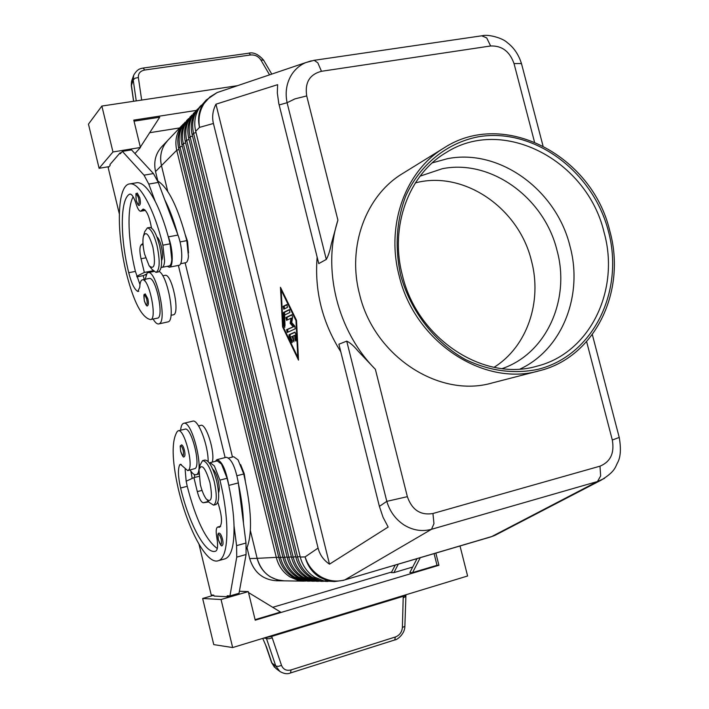 <?xml version="1.0" encoding="UTF-8"?>
<svg xmlns="http://www.w3.org/2000/svg" width="709" height="709" viewBox="0 0 709 709"><rect width="100%" height="100%" fill="white"/><g stroke="black" fill="none" stroke-linecap="round" stroke-linejoin="round"><path stroke-width="1.06" d="M420.065 176.151L442.283 168.724C491 158.905 544.264 197.802 556.999 250.33C570.612 299.34 546.586 353.543 502.158 368.591M139.788 197.722C140.657 202.021 140.559 204.511 139.478 205.185C138.76 206.284 137.67 204.715 136.217 200.496C135.543 188.754 136.075 195.808 137.254 193.025L139.788 197.722M147.827 298.737C148.642 302.663 148.58 304.941 147.632 305.561C146.985 306.82 145.877 305.216 144.317 300.767L145.877 304.445C147.224 305.26 147.499 303.479 146.692 299.083C144.406 293.411 143.617 293.96 144.344 300.731C143.129 291.895 144.689 295.201 145.23 293.872L147.827 298.737M144.663 280.932L147.126 273.027L148.11 272.611C156.308 270.023 167.413 320.406 159.374 323.685L158.639 323.969C156.99 324.155 155.147 322.515 153.109 319.041M159.303 271.512C167.882 276.475 175.566 319.085 168.414 321.78L158.816 323.924M161.191 267.293L161.927 267.373C163.416 267.098 164.311 264.953 164.603 260.939L162.884 245.19C154.287 209.146 139.584 182.443 130.128 183.87C116.985 184.065 115.886 231.143 126.654 274.383C133.957 302.504 141.88 317.579 150.432 319.591L150.583 319.573C157.611 319.591 149.058 277.857 142.429 279.816L142.412 279.816C140.825 280.179 139.948 282.652 139.779 287.216L137.83 291.452C134.506 289.653 131.475 283.405 128.728 272.708C120.06 237.692 120.034 199.389 129.463 194.257L130.022 194.071C132.042 194.239 134.081 197.563 136.137 204.032C137.626 208.721 139.115 211.122 140.612 211.255L143.156 209.058C146.595 210.156 149.377 216.475 151.504 228.023M150.583 319.573L157.389 318.146C164.506 318.146 155.989 276.483 149.253 278.46L149.085 278.495M161.927 267.373L169.052 265.981C170.568 265.698 171.472 263.553 171.791 259.547L170.098 243.816L168.095 236.07C164.293 222.369 160.004 210.812 155.218 201.4C148.562 188.674 142.527 182.435 137.112 182.665L130.128 183.87M164.913 275.349L165.091 275.322C172.039 273.302 180.503 314.787 173.164 314.84L171.011 315.292M157.655 180.884C168.467 187.761 178.189 207.675 186.822 240.635L188.443 256.303C188.089 260.3 187.132 262.445 185.581 262.738L180.6 263.713M161.608 260.558C162.902 257.872 162.804 253.166 161.333 246.431C160.048 241.414 158.568 238.224 156.884 236.859M311.295 60.832L305.73 62.605C299.801 65.175 295.05 69.269 291.488 74.879C286.471 83.192 285.009 92.471 287.092 102.716L294.944 98.87L306.722 95.937C304.684 82.625 309.594 74.41 321.469 71.29L490.628 45.979C501.945 45.571 509.744 51.447 514.034 63.606L521.08 63.535L521.682 64.351M407.356 496.672L375.38 369.327L358.16 351.177C353.835 345.93 350.024 342.58 346.728 341.135L386.804 501.352C389.87 511.641 395.719 519.582 404.352 525.156C413.134 530.421 422.183 531.803 431.506 529.295L433.961 523.641L432.942 513.502C420.543 515.567 412.018 509.957 407.356 496.672L386.804 501.352L379.395 506.386L383.037 517.251L388.16 527.044L329.49 564.169C323.605 560.172 319.803 554.81 318.075 548.084L213.418 123.472C211.876 116.967 212.718 110.542 215.953 104.205L277.609 84.672L277.316 92.923L278.779 103.425L318.758 263.588L326.3 259.441C328.32 255.834 329.986 250.676 331.298 243.967L337.909 220.118L306.722 95.937M308.592 581.203L300.519 580.343L292.595 576.984C285.621 572.518 281.039 566.083 278.841 557.691L178.703 148.296C176.851 140.16 177.986 132.743 182.107 126.051L185.191 122.116L183.418 124.669C179.288 131.378 178.154 138.813 180.006 146.985L280.489 557.646C282.696 566.066 287.296 572.509 294.288 576.993L302.229 580.361L309.895 581.185M184.234 123.18L180.148 128.107C176.036 134.772 174.91 142.155 176.745 150.264L276.386 557.761C278.566 566.119 283.13 572.518 290.07 576.966L297.966 580.308L305.57 581.123M318.075 548.084L305.109 556.902C307.422 565.72 312.226 572.473 319.511 577.161L326.707 580.396L334.4 581.566L323.836 580.875L314.548 577.126C307.316 572.482 302.557 565.791 300.262 557.052L195.693 131.236C193.761 122.772 194.922 115.08 199.176 108.149L206.23 100.013L203.031 104.108C198.742 111.091 197.572 118.846 199.521 127.381L213.418 123.472M312.97 581.265L304.826 580.396L296.841 577.011C289.821 572.509 285.204 566.03 282.988 557.566L181.991 144.99C180.121 136.793 181.265 129.322 185.412 122.586L188.514 118.625L186.751 121.177C182.594 127.939 181.451 135.428 183.321 143.652L284.663 557.513C286.888 566.004 291.523 572.509 298.56 577.02L306.563 580.414L314.3 581.247M187.548 119.706L186.511 120.725M317.419 581.327L309.204 580.449L301.165 577.037C294.093 572.5 289.44 565.968 287.207 557.442L185.333 141.632C183.454 133.372 184.597 125.839 188.771 119.059L191.891 115.071L190.127 117.632C185.944 124.438 184.801 131.98 186.689 140.276L288.909 557.389C291.151 565.942 295.821 572.5 302.911 577.055L310.967 580.476L318.766 581.309M190.907 116.17L189.861 117.207M321.939 581.389L313.644 580.511L305.552 577.073C298.427 572.5 293.739 565.906 291.488 557.309L188.736 138.22C186.83 129.889 187.982 122.311 192.183 115.478L196.712 110.01L193.566 114.034C189.356 120.885 188.204 128.489 190.109 136.846L293.216 557.265C295.485 565.888 300.182 572.491 307.325 577.082L315.443 580.529L323.313 581.371M194.328 112.58L193.265 113.635M326.53 581.451L318.164 580.565L310.01 577.099C302.84 572.491 298.117 565.853 295.839 557.185L192.183 134.754C190.269 126.362 191.421 118.722 195.649 111.845L200.222 106.323L197.058 110.374C192.813 117.269 191.66 124.935 193.575 133.354L297.603 557.132C299.88 565.826 304.622 572.482 311.818 577.108L319.989 580.591L327.921 581.442M197.793 108.938L196.712 110.01M201.321 105.233L200.222 106.323M207.161 500.013L209.385 502.539L213.577 505.162C216.901 502.903 217.122 495.068 214.26 481.641C210.538 468.029 206.638 461.027 202.57 460.637L200.115 465.015L199.353 468.206M209.953 482.669C205.291 467.488 201.64 463.154 198.999 469.686L200.337 484.584C201.932 490.938 203.891 495.715 206.222 498.941C211.477 503.372 212.727 497.948 209.953 482.669M213.577 505.162L215.953 504.533C219.294 502.273 219.533 494.439 216.67 481.021C212.948 467.417 209.04 460.425 204.945 460.044L202.57 460.637M240.635 464.617L244.242 473.754L245.279 480.64M143.378 236.301L144.725 231.666L147.375 227.89C150.795 228.404 154.021 234.342 157.043 245.722C160.19 261.089 159.835 269.969 155.998 272.38L152.036 269.367L149.085 265.689L144.592 254.106C142.908 246.705 142.5 240.776 143.378 236.301C145.886 230.62 149.067 234.28 152.914 247.273C155.829 264.306 154.544 270.448 149.085 265.689M147.375 227.89L149.776 227.447C153.215 227.952 156.441 233.89 159.472 245.261C162.609 260.62 162.246 269.5 158.391 271.91L155.998 272.38M185.474 235.353L187.566 241.441L188.523 252.891M218.567 492.737C219.595 490.362 219.453 486.277 218.142 480.48C216.6 474.56 214.792 470.776 212.735 469.119M246.448 549.085C252.634 534.489 251.739 509.461 243.745 473.984L238.082 459.893L233.704 456.72L228.653 457.996M212.239 462.135C215.403 452.688 206.106 422.998 200.798 425.365L198.573 425.896M209.403 463.066L210.112 462.676L214.348 465.902L219.923 480.117C230.079 520.964 228.803 558.524 218.195 560.739C206.824 564.967 187.717 529.1 178.207 488.492C171.746 459.405 171.481 440.342 177.392 431.302L178.225 430.806C184.278 428.201 194.169 466.433 188.39 470.227L187.708 470.608L180.378 464.253L179.652 464.9C177.791 469.261 178.11 476.971 180.6 488.014C188.94 523.614 205.645 554.855 215.536 551.194L215.766 551.123C217.778 549.847 218.115 545.212 216.777 537.2C215.793 531.325 216.068 527.948 217.601 527.071L219.524 527.257C222.626 523.854 222.059 515.549 217.823 502.362M210.112 462.676L217.22 460.877L221.5 464.094L227.102 478.274L228.812 485.399C225.932 469.704 221.97 461.116 216.927 459.645L215.279 461.364M178.225 430.806L185.022 429.167C191.164 426.543 201.055 464.696 195.197 468.507L187.708 470.608M190.127 469.996C192.299 473.452 194.222 475.039 195.888 474.746L195.95 474.729C205.149 473.842 192.254 419.861 183.693 423.326L183.471 423.388C181.938 424 180.99 426.277 180.635 430.23M184.429 450.268C185.191 453.875 185.146 455.976 184.278 456.569C183.578 457.952 182.364 456.197 180.644 451.323L180.281 446.98C180.99 445.137 181.991 446.333 183.268 450.561C183.923 457.128 183.064 457.376 180.68 451.305C179.838 443.347 180.157 446.874 181.495 444.862C182.505 444.977 183.489 446.776 184.429 450.268M222.493 539.115C223.255 542.651 223.202 544.725 222.325 545.327C221.687 546.985 220.339 545.079 218.301 539.602C217.495 535.065 217.778 532.92 219.161 533.15C220.322 533.257 221.43 535.242 222.493 539.115M133.647 101.272L131.387 84.991L131.883 80.339L133.531 75.677M144.707 70.023L250.472 54.983L249.222 53.148L143.307 68.029C141.002 68.649 137.768 68.197 133.691 75.234L133.195 79.904L135.056 78.203L138.352 77.52C138.113 73.47 140.231 70.971 144.707 70.023L143.191 68.046M405.699 596.579L403.199 597.838L402.375 627.5C401.923 632.144 399.601 635.308 395.383 636.983L291.044 669.934L290.548 672.947M291.044 669.934C286.471 671.024 283.299 669.518 281.526 665.405L272.212 637.816L268.871 638.809L266.442 638.437L275.774 665.981L279.86 671.476M394.736 639.961L395.383 636.983M279.089 670.891L275.836 668.383L271.538 662.463L265.609 645.013M618.86 437.568L612.319 440.032C614.597 453.095 610.484 461.816 599.982 466.176L432.942 513.502M494.049 367.315C527.204 346.701 542.456 301.485 531.413 260.646C518.811 207.976 463.792 170.054 415.377 182.895M402.358 275.145C389.489 226.419 408.712 174.565 445.908 152.71C503.195 115.735 587.336 160.509 604.077 232.384C620.286 289.733 590.198 353.002 536.988 366.163C483.573 382.169 417.096 338.654 402.358 275.145M400.656 275.172C394.665 247.29 396.366 220.907 405.743 196.03C419.843 164.692 446.652 143.112 477.839 136.872C533.478 126.964 592.937 171.144 608.384 231.161C624.611 290.991 593.344 355.67 537.945 369.336C513.795 374.29 489.662 371.037 465.538 359.578C434.714 342.509 410.538 311.207 400.656 275.172M432.268 162.866L447.53 158.674C499.588 148.349 556.317 190.003 569.965 246.085C583.436 295.033 562.45 349.271 520.193 368.981M609.775 230.859C626.8 290.965 595.135 357.336 539.168 370.816C483.494 387.114 414.437 341.667 399.087 275.509C385.696 224.806 405.548 170.878 444.056 147.915C503.939 108.761 592.254 155.59 609.775 230.859M539.168 370.816L492.108 382.975C439.022 398.467 373.732 355.971 359.463 293.845C346.985 246.245 366.012 195.365 402.712 173.466L444.056 147.915M247.06 547.791L249.683 558.568L257.137 558.346C259.237 566.385 263.642 572.553 270.351 576.834L276.989 579.785L284.096 580.848C270.404 579.785 261.417 572.278 257.137 558.346L250.383 530.607L257.137 558.337L278.734 557.247M164.789 144.211C160.801 150.662 159.693 157.797 161.466 165.614L167.758 191.43L161.457 165.605C159.365 155.829 161.466 147.428 167.758 140.417L164.789 144.211M284.663 580.857L276.271 580.751C262.764 579.687 253.902 572.296 249.683 558.568M232.455 457.039L185.138 262.826L232.463 457.039M157.823 180.972L155.537 171.56C153.472 161.918 155.555 153.631 161.767 146.71L168.175 139.992M178.367 265.423L225.116 457.58M317.145 257.128C314.415 290.823 322.294 322.373 340.781 351.77M346.728 341.135L338.893 344.211L379.395 506.386M375.38 369.327C337.395 330.979 322.108 269.305 337.909 220.118M266.052 637.382L266.442 638.437L263.721 638.091M281.526 665.405L278.212 666.398L275.774 665.981L271.937 663.039L266.557 647.193L262.747 638.392M272.212 637.816L271.644 636.425L266.114 637.515M405.796 595.516L403.315 596.296L403.199 597.838M403.563 595.498L403.315 596.296L271.644 636.425L271.201 635.813M213.843 595.25L202.65 598.485L213.755 644.614L232.658 647.556L467.603 575.992L460.017 546.01M101.866 106.049L88.465 124.128L99.1 168.299L112.961 151.965L101.866 106.049L237.488 85.683M179.652 127.93L149.688 132.707M134.045 121.204L159.72 117.215L140.347 147.135M134.94 153.561L140.426 147.49L133.779 120.122L196.331 110.418M112.961 151.965L140.426 147.49M99.1 168.299L109.124 166.633M121.248 152.692L120.069 152.878L109.939 164.568L110.152 165.454L108.193 167.705L119.28 213.701M120.069 152.878L120.282 153.791L122.382 151.38L144.024 175.176L148.784 184.065L155.218 201.4M272.726 607.312L391.625 572.03M202.65 598.485L221.057 599.513L232.658 647.556M412.718 567.032L393.903 572.624L398.254 564.231M416.139 558.958L416.378 559.924M417.007 558.701L409.837 572.606L412.576 572.597L437.019 565.295L438.915 565.277L255.222 620.18L248.283 591.607L239.385 591.279M393.903 572.624L391.315 572.624L395.214 565.135M248.522 592.573L280.507 612.053L255.098 619.648M434.094 553.658L437.019 565.295M420.224 557.753L412.576 572.597M435.858 553.135L438.915 565.277M221.057 599.513L248.283 591.607M198.999 544.282L211.238 595.019L213.817 595.143L214.038 596.065L227.412 596.73L236.425 594.036M227.412 596.73L227.181 595.782L229.946 595.914L236.735 557.141L236.584 545.638L234.032 525.794C234.333 545.425 231.347 556.432 225.09 558.816L224.7 558.922M208.818 501.892L203.332 502.761C201.205 502.353 199.194 498.64 197.297 491.612L193.92 477.636L186.166 481.207L187.238 486.312C195.773 519.387 205.796 540.125 217.291 548.527M229.946 595.914L239.022 593.282L246.085 554.518L245.988 543.032L238.339 482.926C235.477 467.266 231.48 458.714 226.366 457.27L216.927 459.645M193.92 477.636L198.937 476.359M228.936 486.294C231.967 500.731 233.669 513.892 234.032 525.794M185.129 469.42L186.166 481.207M238.454 483.822C241.485 498.214 243.152 511.357 243.471 523.233M208.171 461.577C208.251 445.057 198.139 418.868 192.724 421.155L183.693 423.326M192.219 478.424L190.818 471.051M194.337 474.525L194.736 477.432M292.126 336.474L290.504 337.192L292.037 340.391L292.117 342.669L289.13 337.023L289.006 334.754L294.864 332.14L295.759 334.09L296.061 340.205L295.795 341.091L294.9 339.15L294.705 335.33L293.065 336.057L293.951 341.889L292.126 336.474L293.109 336.252M295.13 332.264L290.07 334.524L290.185 336.793L292.312 341.224M294.705 335.33L295.768 335.1L296.025 339.425M286.799 304.542L287.491 307.351L283.795 309.195L283.148 306.385L286.888 304.524M287.136 304.684L284.212 306.164L284.557 308.814M295.981 320.61L281.163 290.105L283.121 326.627L297.807 357.309L295.981 320.61L296.539 320.495M297.807 357.309L298.356 357.185M281.163 290.105L281.765 289.981M282.599 326.876L280.472 287.313L296.53 320.353L298.507 360.128L282.599 326.876L283.175 326.743M284.451 315.124L284.788 327.39L283.919 325.484L283.494 312.474L289.29 309.62L289.937 312.447L284.451 315.124M289.582 309.762L284.548 312.244L285 325.564M293.092 326.672L290.167 323.331L291 318.235L286.56 320.344L285.913 317.543L291.762 314.725L292.631 317.145L291.736 322.604L294.864 326.175L295.21 328.843L287.26 332.45L286.569 329.667L294.164 326.441L287.624 329.437L288.014 332.104M290.167 323.331L291.231 323.1L294.164 326.441M291 318.235L292.073 318.004L291.231 323.1M292.046 314.867L286.968 317.313L287.34 319.981M215.953 104.205L329.49 564.169M321.469 71.29L317.809 62.791L314.14 60.318L305.73 62.605L217.087 92.587L209.926 96.956L204.254 103.292C199.619 110.524 198.041 118.554 199.521 127.381L195.693 131.236M599.982 466.176L600.665 475.907L597.474 481.526L491.789 536.527L344.884 579.873L431.506 529.295L597.474 481.526L604.52 478.362M177.667 234.271C173.865 220.614 169.548 209.084 164.727 199.708L177.968 235.06C182.683 247.131 183.108 265.432 178.765 265.343L169.3 267.204L167.227 266.336M145.762 275.065L145.584 274.525L143.44 275.588L136.917 276.873M143.191 275.641L144.246 279.452M139.974 284.575L135.392 271.405C127.992 241.246 126.778 208.056 133.141 196.792M168.095 236.07L168.387 236.859C173.085 248.965 173.581 267.311 169.3 267.204M142.97 243.364L141.02 245.03C139.522 247.14 139.522 251.722 141.038 258.758L144.344 272.451L136.731 276.271M122.382 151.38L131.537 149.891L153.454 173.563L158.258 182.426L164.727 199.708M153.126 270.794L150.361 272.167M146.134 274.259L145.584 274.525M144.344 272.451L153.082 270.741M137.812 204.103C139.177 204.679 139.443 202.685 138.609 198.112C136.27 192.502 135.481 193.273 136.234 200.434L137.812 204.103M186.822 240.635L180.042 241.929M481.774 35.804L486.729 37.94L490.628 45.979M300.262 557.052L305.109 556.902C307.936 565.56 313.192 572.181 320.876 576.78C328.692 581.105 336.695 582.142 344.884 579.873L490.522 537.005M343.856 580.29L334.4 581.566M279.142 104.95L287.092 102.716L326.3 259.441M178.703 148.296L180.006 146.985L182.284 146.205M282.882 557.123L278.841 557.691M181.991 144.99L183.321 143.652L185.634 142.863M287.092 556.99L282.988 557.566M185.333 141.632L186.689 140.276L189.037 139.469M291.372 556.849L287.207 557.442M188.736 138.22L190.109 136.846L192.493 136.022M295.724 556.716L291.488 557.309M192.183 134.754L193.575 133.354L196.003 132.512M300.146 556.574L295.839 557.185M227.102 478.274L219.923 480.117M221.27 539.389C221.882 546.054 220.907 546.125 218.337 539.602L217.973 535.215C218.815 533.523 219.914 534.914 221.27 539.389M133.576 101.29L131.333 85.771L133.195 79.904L136.243 100.882M404.874 626.189L405.938 594.771M404.866 626.339L402.375 627.5M250.472 54.983C254.894 54.655 258.342 56.295 260.806 59.893L263.633 60.23M155.537 171.56L176.745 150.264L178.987 149.493M514.034 63.606L534.48 141.924M586.618 341.632L612.319 440.032M141.667 100.075L138.352 77.52M260.806 59.893L269.562 74.835M203.332 502.761L208.411 501.423M197.297 491.612L202.03 490.38M236.735 557.141L246.085 554.518M236.584 545.638L245.988 543.032M228.812 485.399L238.339 482.926M181.309 464.484L179.652 464.9M187.238 486.312L180.6 488.014M220.393 526.61L218.399 527.15M243.745 473.984L237.001 475.721M293.171 340.674L294.146 340.453M291.576 342.137L292.392 341.951M289.13 337.023L290.185 336.793M289.006 334.754L290.07 334.524M294.9 339.15L295.963 338.911M283.148 306.385L284.212 306.164M283.919 325.484L284.974 325.254M283.272 313.369L284.327 313.139M283.494 312.474L284.548 312.244M286.569 329.667L287.624 329.437M285.913 317.543L286.968 317.313M221.057 91.239L217.087 92.587L206.23 100.013M592.334 334.586L619.303 437.719C621.093 448.54 620.641 456.64 617.929 462.038C615.058 467.142 615.634 471.334 601.019 480.232L494.944 535.357L490.956 536.881L497.55 534.01M482.466 35.698L313.546 60.407M170.098 243.816L162.884 245.19M144.796 209.775L141.667 210.343M130.394 194.089L129.463 194.257M135.392 271.405L128.728 272.708M138.76 291.266L137.83 291.452M168.387 236.859L177.968 235.06M148.784 184.065L158.258 182.426M144.024 175.176L153.454 173.563M141.038 258.758L145.637 257.872M141.02 245.03L143.05 244.64M148.11 272.611L153.818 271.485M142.429 279.816L149.253 278.46M542.988 145.85L521.558 63.872C518.766 54.77 514.007 47.689 507.281 42.611C502.557 37.931 488.209 34.121 482.501 35.698M279.718 671.37C283.892 673.834 287.544 674.348 290.646 672.912L394.789 639.943M271.769 74.09L263.535 60.061M167.767 140.417L183.214 124.19M304.285 581.141L284.096 580.848M131.298 85.532L131.537 81.446M271.609 662.658L274.569 667.32M263.5 60.017C258.537 54.425 253.68 52.111 248.939 53.078M404.857 626.375C404.83 634.351 396.57 640.192 394.842 639.926M195.95 474.729L198.786 474.011M220.623 526.255L217.601 527.071M225.09 558.816L218.195 560.739M162.76 275.783L165.091 275.322M140.772 211.22L145.389 210.396"/></g></svg>
